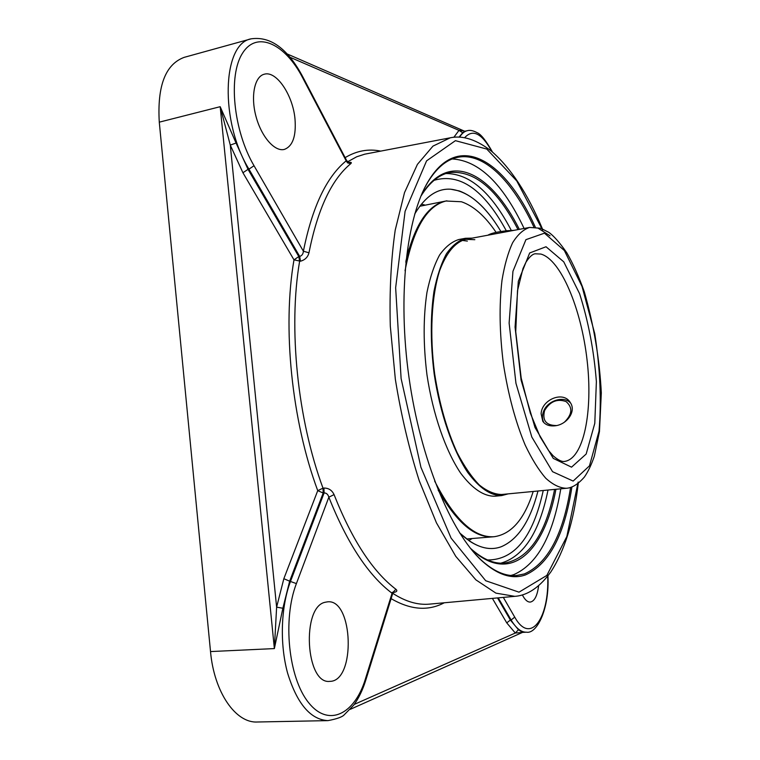 <?xml version="1.0" encoding="UTF-8"?>
<svg xmlns="http://www.w3.org/2000/svg" width="760" height="760" viewBox="0 0 760 760"><rect width="100%" height="100%" fill="white"/><g stroke="black" fill="none" stroke-linecap="round" stroke-linejoin="round"><path stroke-width="1.14" d="M570.57 487.445C563.131 534.641 547.741 563.473 524.39 573.923L516.297 575.558C505.115 576.384 493.316 571.13 480.899 559.769L476.662 555.56M424.84 187.549L427.747 182.324C436.544 167.979 446.433 159.666 457.416 157.377C483.958 151.725 512.677 181.402 533.9 227.078M535.325 227.155C505.694 161.206 458.983 130.093 428.365 181.127C406.552 216.866 397.413 295.345 408.994 377.435C420.536 459.524 450.984 532.428 481.821 560.756C497.534 574.921 512.088 579.642 525.483 574.911C549.072 564.253 564.547 534.936 571.909 486.979M510.881 575.462L513.712 574.655C537.367 564.262 553.052 535.648 560.766 488.822M524.106 228.465C502.835 183.663 478.876 160.493 452.238 158.964M519.327 229.349C491.045 172.577 448.742 149.302 421.144 195.605L421.097 195.671M470.82 548.777L470.877 548.834C510.197 585.713 544.426 551.665 555.931 489.288M554.6 489.411C545.689 534.175 528.96 558.752 504.403 563.15C493.639 563.986 482.324 559.037 470.449 548.302M420.869 196.232C429.324 182.637 438.833 174.752 449.407 172.586C474.221 170.031 497.087 189.031 518.016 229.596M289.93 57.209L458.992 130.378L462.707 132.762L465.243 131.157L464.379 131.119M453.853 137.284L458.992 130.378L464.008 130.957L287.033 53.893M242.924 172.748L293.987 259.863L298.794 256.548L248.026 169.347L242.924 172.748L230.28 145.093L236.065 143.032L220.191 106.694L274.37 648.584L276.621 607.145L230.28 145.093L220.191 106.694L159.277 122.16L210.52 651.567C214.082 692.274 235.704 723.301 257.308 722L327.978 720.622C336.927 718.922 342.351 716.975 344.251 714.77L353.713 705.147C358.71 698.288 362.729 689.966 365.778 680.19L365.417 678.908C354.758 714.343 328.329 727.833 308.455 702.468C288.382 677.644 282.558 619.219 296.4 583.594L328.842 497.201C347.272 543.362 368.353 575.377 392.065 593.256L392.692 593.56M521.825 632.529L515.299 633.033L518.462 629.726L510.368 620.027L506.749 622.877L515.299 633.033L354.255 704.406M350.274 709.317L522.538 632.386L518.462 629.726M210.52 651.567L274.37 648.584L282.863 608.247L276.621 607.145L283.841 578.702L317.737 490.637L323.01 488.176C297.464 419.263 288.23 327.731 299.601 261.345L298.794 256.548L299.687 256.405C301.929 255.73 303.164 254.001 303.392 251.199L308.969 252.804C307.847 257.137 305.026 259.939 300.495 261.202L299.687 256.405L248.938 169.138L254.03 165.737C233.396 130.701 227.895 75.459 242.611 53.076C257.022 30.153 285.228 43.928 302.708 77.881L346.19 160.835C326.553 176.833 312.284 206.957 303.392 251.199L254.03 165.737M302.708 77.881L302.86 76.95C287.869 48.801 270.655 36.09 251.227 38.817L184.195 57.351C165.461 64.287 157.159 85.889 159.277 122.16M459.648 532.959L469.718 541.206C480.966 548.482 491.464 550.335 501.211 546.753C517.997 539.6 530.252 521.018 537.985 491.007C530.252 521.018 517.987 539.591 501.211 546.744L500.868 546.877M414.713 213.997C425.173 196.498 437.219 188.243 450.87 189.24L459.22 190.921C474.116 196.384 488.015 209.912 500.916 231.496C485.365 205.485 468.683 191.397 450.87 189.23C437.228 188.233 425.173 196.479 414.722 213.959M348.507 162.374C351.291 162.099 352.013 162.545 350.683 163.732L347.652 162.906L346.341 161.225L346.778 160.778M323.922 488.053C328.643 488.043 332.015 490.228 334.058 494.608L328.842 497.201C328.035 494.38 326.458 492.955 324.111 492.917L323.922 488.053L323.01 488.176L323.19 493.031L317.737 490.637C291.631 420.584 282.264 327.351 293.987 259.863L300.495 261.202M365.417 678.908L392.065 593.256L395.922 589.285C397.708 590.862 396.805 591.945 393.224 592.553M538.612 585.817C537.292 595.897 534.489 601.322 530.204 602.082C527.44 602.148 524.827 599.754 522.367 594.899M325.299 602.233L327.522 601.844C353.324 598.547 356.06 681.635 329.764 681.369C305.529 684.513 301.387 606.404 325.299 602.233M295.003 119.044C296.295 136.173 292.724 146.3 284.278 149.435C274.731 151.886 261.44 136.857 256.034 116.584C250.496 96.339 254.514 76.532 264.252 74.223C276.412 70.376 292.97 95.266 295.003 119.044M554.8 425.818C549.309 426.331 545.3 424.821 542.792 421.296L541.13 413.858C541.471 399.684 563.502 390.336 570.408 402.733C576.574 411.625 566.494 424.906 554.8 425.818M459.619 532.931C474.506 546.858 488.367 551.466 501.211 546.744M419.757 206.264L445.92 201.011C428.032 204.715 414.703 224.741 405.925 261.079M438.168 490.105C456.646 522.605 474.99 538.165 493.202 536.797L494.19 536.712C511.48 534.185 524.486 519.099 533.197 491.473M474.829 239.695L465.756 239.324C455.135 242.145 446.424 252.633 439.612 270.769C431.49 296.438 429.466 334.552 434.653 373.815C439.365 403.75 446.861 430.036 457.149 452.675C464.18 466.212 471.551 476.976 479.265 484.947C486.989 491.169 494.465 494.351 501.685 494.494L566.323 488.281C572.081 487.967 578.113 484.215 584.411 477.023C588.145 471.589 591.451 464.654 594.329 456.228L599.469 431.49L601.322 392.891C599.564 359.195 593.892 325.508 584.317 291.812C578.92 276.706 573.106 263.729 566.865 252.88C559.778 242.687 553.745 235.837 548.786 232.332L540.769 228.266L529.596 227.439C523.355 229.463 517.702 234.555 512.639 242.715C508.05 252.605 504.497 265.154 501.989 280.364C499.073 305.416 499.558 333.336 503.433 364.135C508.212 394.801 515.461 421.772 525.179 445.046C531.791 458.964 538.669 470.05 545.813 478.287C552.928 484.728 559.769 488.062 566.323 488.281M472.102 238.136L465.519 238.269C458.565 240.426 452.209 245.584 446.452 253.764C441.199 263.644 437.048 276.117 434.007 291.194C430.34 315.998 430.397 343.567 434.159 373.891C440.068 413.383 452.647 449.768 467.666 472.368C479.313 488.053 490.675 495.786 501.752 495.567L508.108 493.876M467.362 241.082L462.051 240.388M496.1 232.38C485.127 216.115 473.556 205.903 461.396 201.751L445.92 201.011C428.032 204.725 414.694 224.76 405.916 261.126M438.149 490.058C456.637 522.586 474.981 538.165 493.211 536.797L466.611 538.973M446.889 200.811C427.253 205.019 413.298 228.332 405.033 270.76M434.644 481.042C454.299 519.545 474.154 538.099 494.19 536.712M465.519 238.269L458.85 239.514C451.82 241.68 445.398 246.848 439.574 255.018C434.264 264.888 430.055 277.343 426.958 292.401C423.225 317.148 423.234 344.651 426.977 374.898C432.877 414.295 445.502 450.575 460.626 473.109C472.359 488.737 483.816 496.442 494.988 496.214L501.752 495.567M514.035 230.337L507.442 230.698C497.411 231.762 490.903 233.263 487.911 235.201M556.434 425.552C546.06 425.429 542.117 420.432 544.597 410.562C550.012 401.451 557.175 398.449 566.077 401.574C572.897 407.493 572.337 414.371 564.376 422.209M570.684 403.19C564.224 395.38 547.675 400.358 543.619 411.217C541.947 415.445 542.061 419.283 543.97 422.75M578.142 482.068L566.846 536.512L546.829 575.434L518.994 592.163L485.706 580.735L451.108 538.156L420.935 467.324L401.109 378.537L395.647 287.736L405.089 211.327L426.578 160.854L455.42 140.666L486.789 149.064L516.781 180.946L542.668 230.156M511.3 230.423C491.473 192.48 469.67 173.517 445.911 173.546M500.783 563.198C523.707 556.614 539.448 532.228 548.008 490.048M380.655 151.107C368.448 148.589 356.601 150.765 345.125 157.633M347.577 161.804L356.725 156.769L364.781 154.166L450.262 137.807L432.972 146.11L417.411 164.379L404.519 192.612L395.219 230.1C391.029 259.245 389.386 291.232 390.298 326.069L395.352 379.354C401.147 415.14 409.099 448.923 419.226 480.7L436.44 522.832L455.734 556.301L475.912 579.87L495.919 593.133L514.824 596.343C524.077 595.726 536.978 590.938 550.744 572.071C564.661 550.715 573.838 521.151 578.255 483.379M459.04 137.142L462.707 132.762M465.243 131.157L467.276 130.71C464.341 131.375 461.805 133.523 459.648 137.17M251.227 38.817C222.053 43.5 219.811 121.97 248.938 169.138L248.026 169.347L236.065 143.032M498.247 597.854L511.119 619.989L510.368 620.027L497.506 597.92M492.394 598.386L506.749 622.877M391.115 598.642C410.466 609.909 428.184 611.287 444.258 602.784M514.824 596.343L429.542 604.124C417.829 605.226 405.574 601.625 392.768 593.341M282.863 608.247L289.655 581.181L283.841 578.702M296.4 583.594L289.655 581.181L323.19 493.031L324.111 492.917L290.605 581.115C280.934 606.423 279.537 643.587 287.574 673.028C297.094 703.817 310.555 719.682 327.978 720.622M543.239 490.504C533.13 536.892 514.567 560.044 487.568 559.968M434.102 180.3C459.819 172.776 483.892 189.62 506.312 230.802M308.969 252.804C317.604 209.275 331.502 179.588 350.683 163.732M395.922 589.285C372.704 571.577 352.079 540.018 334.058 494.608M522.538 632.386L526.471 632.197C521.189 632.358 516.068 628.292 511.119 619.989L514.739 617.149L503.329 597.389M547.713 576.203C549.442 618.165 530.347 645.373 514.739 617.149M464.616 137.75C472.758 128.677 481.859 133.285 491.91 151.572M540.854 254.058C560.928 259.597 581.258 308.76 587.072 360.069C593.104 411.369 583.784 459.125 564.338 461.453C561.697 461.852 557.982 459.98 553.204 455.858L548.549 450.509L540.17 436.914L530.318 413.126L521.179 378.005L515.736 331.731L517.512 290.605L522.956 268.603L525.92 262.267C529.34 256.994 532.399 254.163 535.097 253.773L540.854 254.058M550.031 235.79L537.842 228.019M544.454 233.177L564.366 250.534L582.017 286.406L594.738 333.63C600.163 368.344 601.597 400.862 599.013 431.205L589.484 465.832L573.154 481.07L552.548 471.684L531.819 437.038L515.954 383.315L509.124 323.095L512.943 271.32L525.92 239.666L544.454 233.177M546.031 246.753L529.663 252.976L518.32 281.314L515.061 327.075L521.084 380.076L535.002 427.49L553.261 458.384L571.539 467.162L586.169 454.024L594.785 423.349L596.381 381.606C593.95 350.559 588.344 321.252 579.595 293.702L563.758 261.839L546.031 246.753M480.899 559.769L481.821 560.756M427.747 182.324L428.365 181.127M450.262 137.807C459.315 135.84 473.043 136.886 491.483 151.211C510.758 167.893 527.734 193.772 542.422 228.864M347.358 162.649L349.04 162.507L346.769 160.768L302.86 76.95M365.778 680.19L392.702 593.522L393.822 592.04L392.264 592.401M526.471 632.197C536.978 634.22 549.67 608.561 547.922 575.938M492.508 152.076C485.991 140.562 480.852 134.093 477.09 132.667C473.147 130.549 469.88 129.903 467.276 130.71M465.756 239.324L529.596 227.439M421.382 204.174L424.983 205.057M472.255 538.508L468.74 540.521M405.802 262.2L409.07 248.767"/></g></svg>
